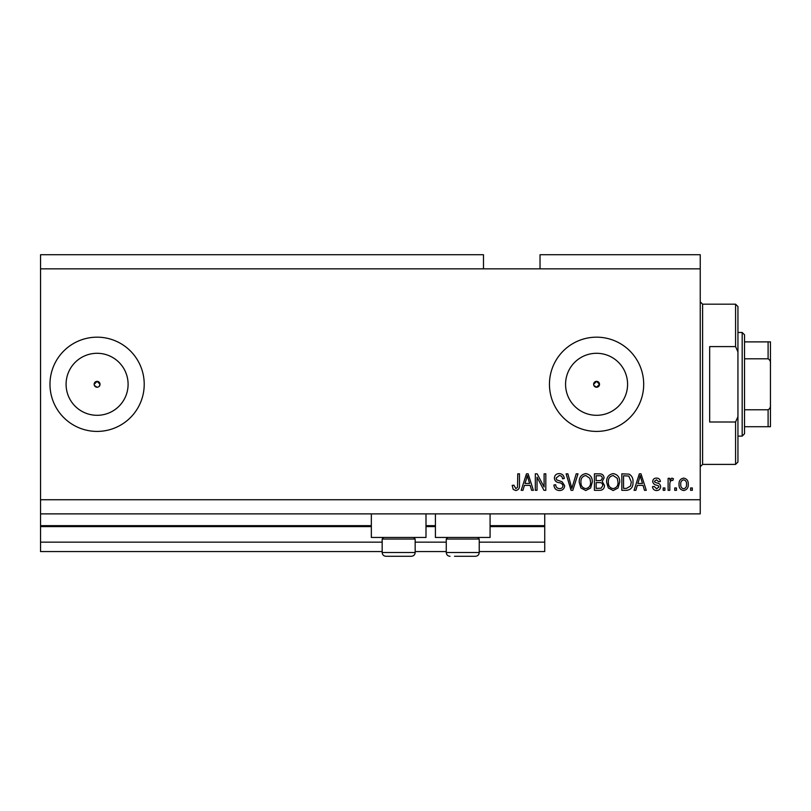 <?xml version="1.0" encoding="UTF-8"?>
<svg xmlns="http://www.w3.org/2000/svg" width="811" height="811" viewBox="0 0 811 811"><rect width="100%" height="100%" fill="white"/><g stroke="black" fill="none" stroke-linecap="round" stroke-linejoin="round"><path stroke-width="1.22" d="M40.55 268.846L483.488 268.846L483.488 254.715L40.55 254.715L40.55 551.571L382.174 551.571M415.161 551.571L446.263 551.571M479.24 551.571L544.739 551.571L544.739 542.153L479.24 542.153M40.55 542.153L382.174 542.153M415.161 542.153L446.263 542.153M490.077 526.603L544.739 526.603L544.739 542.153M544.739 526.603L544.739 525.66L490.077 525.66M40.55 525.66L371.337 525.66M425.998 525.66L435.426 525.66M544.739 513.88L544.739 525.66M593.855 385.428L596.572 387.242L599.522 384.292L596.572 381.352A2.95 2.95 0 0 0 593.632 384.292A2.95 2.95 0 0 0 596.572 387.242A2.95 2.95 0 0 0 599.522 384.292A2.95 2.95 0 0 0 596.572 381.352L593.632 384.292M94.37 385.428L97.097 387.242A2.95 2.95 0 0 0 100.037 384.292A2.95 2.95 0 0 0 97.097 381.352A2.95 2.95 0 0 0 94.147 384.292A2.95 2.95 0 0 0 97.097 387.242M99.175 386.381L100.037 384.292L97.097 381.352L94.147 384.292M97.097 353.292A31 31 0 0 0 66.086 384.292A31 31 0 0 0 97.097 415.303A31 31 0 0 0 128.097 384.292A31 31 0 0 0 97.097 353.292M596.572 353.292A31 31 0 0 0 565.571 384.292A31 31 0 0 0 596.572 415.303A31 31 0 0 0 627.582 384.292A31 31 0 0 0 596.572 353.292M596.572 337.173A47.119 47.119 0 0 0 549.452 384.292A47.119 47.119 0 0 0 596.572 431.411A47.119 47.119 0 0 0 643.691 384.292A47.119 47.119 0 0 0 596.572 337.173M97.097 337.173A47.119 47.119 0 0 0 49.978 384.292A47.119 47.119 0 0 0 97.097 431.411A47.119 47.119 0 0 0 144.216 384.292A47.119 47.119 0 0 0 97.097 337.173M425.998 513.88L425.998 537.44L371.337 537.44L371.337 513.88M435.426 513.88L435.426 537.44L490.077 537.44L490.077 513.88M483.488 268.846L540.025 268.846L540.025 254.715L700.238 254.715L700.238 513.88L40.55 513.88M537.034 477.192L537.034 490.32L535.321 490.32L535.321 473.827L537.146 473.827L544.1 486.975L544.1 473.827L545.813 473.827L545.813 490.32L543.978 490.32L537.034 477.192M564.659 485.728C564.355 488.84 562.621 490.442 559.468 490.533C556.001 490.31 554.156 488.455 553.954 484.958L555.667 484.745C555.88 487.168 557.198 488.455 559.61 488.607C561.597 488.617 562.712 487.675 562.946 485.779C562.439 483.863 561.06 482.819 558.83 482.657C556.143 482.221 554.663 480.71 554.379 478.125C554.633 475.226 556.224 473.725 559.164 473.614C562.307 473.766 563.99 475.408 564.233 478.541L562.52 478.754C562.368 476.686 561.263 475.621 559.225 475.54L556.093 478.166L556.63 479.838L562.114 481.795L564.659 485.728M578.01 473.827L572.809 490.32L571.045 490.32L566.108 473.827L567.872 473.827L571.836 488.394L576.226 473.827L578.01 473.827M585.755 490.533L580.899 487.948L579.226 482.292C579.024 477.385 581.203 474.486 585.765 473.614C590.236 474.465 592.415 477.294 592.294 482.089L590.611 488.009L585.755 490.533M613.177 490.533L608.311 487.948L606.638 482.292C606.446 477.385 608.625 474.486 613.187 473.614C617.658 474.465 619.827 477.294 619.705 482.089L618.023 488.009L613.177 490.533M676.465 487.958L676.465 490.32L674.752 490.32L674.752 487.958L676.465 487.958M688.245 484.197C688.468 487.766 686.937 489.885 683.643 490.533C680.399 489.895 678.858 487.827 679.04 484.319C678.848 480.801 680.388 478.733 683.643 478.105C686.856 478.723 688.387 480.751 688.245 484.197M515.745 490.533L513.17 489.368L512.187 485.394L513.9 485.181L515.816 488.607L517.53 487.36L517.753 473.827L519.466 473.827L519.466 485.019C519.8 488.141 518.553 489.976 515.745 490.533M540.025 268.846L700.238 268.846M40.55 499.738L700.238 499.738M637.284 485.394L635.844 490.32L634.06 490.32L639.321 473.827L640.994 473.827L646.266 490.32L644.481 490.32L643.042 485.394L637.284 485.394M660.62 486.661C660.428 489.155 659.079 490.442 656.565 490.533C654.153 490.402 652.784 489.124 652.48 486.681L654.193 486.458L656.677 488.82L658.907 486.955L658.512 485.87L656.89 485.211C654.507 484.917 653.108 483.691 652.693 481.531C652.916 479.281 654.183 478.135 656.494 478.105C658.785 478.145 660.083 479.291 660.397 481.531L658.684 481.754L656.555 479.818L654.406 481.288L654.943 482.281L656.869 482.971C659.171 483.265 660.428 484.491 660.62 486.661M664.898 487.958L664.898 490.32L663.185 490.32L663.185 487.958L664.898 487.958M669.825 484.096L669.825 490.32L668.112 490.32L668.112 478.328L669.825 478.328L669.825 480.234L671.853 478.105L673.465 478.754L672.826 480.467L671.66 480.254L670.129 481.653L669.825 484.096M692.32 487.958L692.32 490.32L690.597 490.32L690.597 487.958L692.32 487.958M632.985 481.977C633.279 486.864 631.191 489.641 626.71 490.32L621.844 490.32L621.844 473.827L629.123 474.131C631.972 475.854 633.259 478.47 632.985 481.977M604.499 485.475C604.357 488.678 602.695 490.29 599.511 490.32L594.433 490.32L594.433 473.827L599.542 473.827C602.32 473.837 603.82 475.226 604.073 477.973L602.228 481.43L604.499 485.475M524.403 485.394L522.963 490.32L521.179 490.32L526.451 473.827L528.123 473.827L533.395 490.32L531.61 490.32L530.171 485.394L524.403 485.394M639.392 478.662L637.841 483.468L642.474 483.468L640.163 475.54L639.392 478.662M683.602 479.818C681.493 480.436 680.551 481.937 680.753 484.309C680.541 486.742 681.524 488.242 683.683 488.82C685.782 488.192 686.735 486.691 686.532 484.309C686.735 481.896 685.751 480.396 683.602 479.818M623.558 475.753L623.558 488.394L626.508 488.394L630.613 485.992L631.272 481.957L628.789 476.077L623.558 475.753M613.197 475.54C609.71 476.25 608.088 478.51 608.351 482.312C608.25 485.86 609.852 487.958 613.157 488.607C616.573 487.918 618.185 485.728 617.992 482.038L617.272 478.308L613.197 475.54M596.146 475.753L596.146 480.68L600.86 480.517L602.36 478.247C602.137 476.321 601.002 475.489 598.954 475.753L596.146 475.753M596.146 482.606L596.146 488.394L601.204 488.181L602.786 485.485C602.603 483.427 601.438 482.464 599.309 482.606L596.146 482.606M585.785 475.54C582.288 476.25 580.676 478.51 580.94 482.312C580.828 485.86 582.43 487.958 585.745 488.607C589.151 487.918 590.763 485.728 590.58 482.038L589.861 478.308L585.785 475.54M526.521 478.662L524.97 483.468L529.603 483.468L527.282 475.54L526.521 478.662M413.559 537.44L415.161 539.041L382.174 539.041L382.174 552.514L415.161 552.514C414.938 554.805 413.681 556.062 411.39 556.285L385.945 556.285C383.654 556.062 382.397 554.805 382.174 552.514C382.397 554.805 383.654 556.062 385.945 556.285M390.426 556.285L405.804 556.285M477.638 537.44L479.24 539.041L446.263 539.041L446.263 552.514L479.24 552.514C479.017 554.805 477.76 556.062 475.479 556.285L454.505 556.285M455.61 556.285L470.998 556.285M735.577 346.601L735.577 304.186L737.939 306.548L737.939 351.903L735.577 346.601L709.666 346.601L709.666 421.994L735.577 421.994L737.939 416.682L737.939 462.047L735.577 464.399L735.577 421.994M737.939 416.682L737.939 351.903M770.45 410.447L770.45 358.148M742.177 332.459L744.539 334.821L744.539 433.773L742.177 436.125L742.177 332.459L737.939 332.459M744.539 341.887L770.45 341.887L770.45 426.708L768.098 426.708L770.45 426.708M770.45 363.754C770.693 361.473 769.913 359.831 768.098 358.807L768.098 341.887M744.539 358.807L768.098 358.807M744.539 409.778L768.098 409.778C769.903 408.774 770.683 407.132 770.45 404.831M744.539 426.708L768.098 426.708L768.098 409.778M770.45 341.887L769.72 341.887M40.55 526.603L371.337 526.603M425.998 526.603L435.426 526.603M735.577 304.186L702.6 304.186L702.6 464.399L700.238 466.761M383.775 537.44L382.174 539.041M415.161 539.041L415.161 552.514C414.938 554.805 413.681 556.062 411.39 556.285M447.865 537.44L446.263 539.041M446.263 552.514C446.486 554.805 447.743 556.062 450.034 556.285C447.743 556.062 446.486 554.805 446.263 552.514M479.24 539.041L479.24 552.514C479.017 554.805 477.76 556.062 475.479 556.285M702.6 304.186L700.238 301.834M735.577 464.399L702.6 464.399M742.177 436.125L737.939 436.125"/></g></svg>
